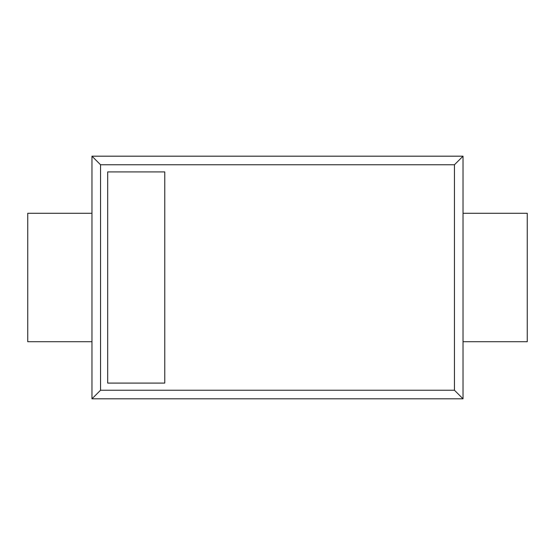 <?xml version="1.0" encoding="UTF-8"?>
<svg xmlns="http://www.w3.org/2000/svg" width="555" height="555" viewBox="0 0 555 555"><rect width="100%" height="100%" fill="white"/><g stroke="black" fill="none" stroke-linecap="round" stroke-linejoin="round"><path stroke-width="0.83" d="M91.97 398.809L463.03 398.809L463.03 156.191L91.97 156.191L91.97 398.809L100.552 390.227L454.448 390.227L454.448 164.773L100.552 164.773L100.552 390.227M463.03 398.809L454.448 390.227M463.03 156.191L454.448 164.773M91.97 156.191L100.552 164.773M463.03 341.72L527.25 341.72L527.25 213.28L463.03 213.28M91.97 213.28L27.75 213.28L27.75 341.72L91.97 341.72M107.691 383.089L107.691 171.911L164.773 171.911L164.773 383.089L107.691 383.089"/></g></svg>
